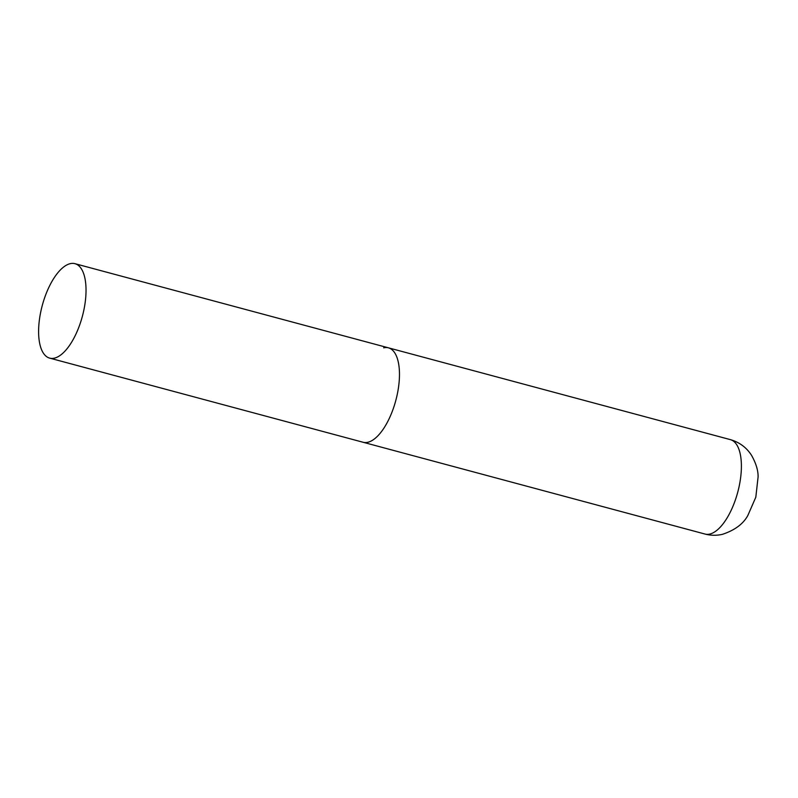 <?xml version="1.0" encoding="UTF-8"?>
<svg xmlns="http://www.w3.org/2000/svg" width="798" height="798" viewBox="0 0 798 798"><rect width="100%" height="100%" fill="white"/><g stroke="black" fill="none" stroke-linecap="round" stroke-linejoin="round"><path stroke-width="1.2" d="M367.848 442.272A48.887 20.768 105 0 1 363.08 442.262A48.887 20.768 -75 0 0 398.122 389.803A48.887 20.768 -75 0 0 388.426 347.828A48.887 20.768 105 0 1 397.105 395.12A48.887 20.768 105 0 1 367.848 442.272M383.658 347.818A48.887 20.768 105 0 1 388.426 347.828L730.36 439.628A48.887 20.768 105 0 1 739.028 486.91A48.887 20.768 105 0 1 709.781 534.071A48.887 20.768 105 0 1 705.013 534.052C710.828 535.578 716.644 535.667 722.479 534.311C734.888 530.181 743.357 523.867 747.896 515.368L755.816 497.184L758.1 476.885C758.2 470.471 756.015 463.309 751.566 455.369C746.509 447.488 739.447 442.242 730.36 439.628M84.688 305.664A48.887 20.768 -75 0 0 74.992 263.689A48.887 20.768 -75 0 0 39.95 316.138A48.887 20.768 -75 0 0 49.646 358.112A48.887 20.768 -75 0 0 84.688 305.664M49.646 358.112L705.013 534.052M388.426 347.828L74.992 263.689"/></g></svg>
